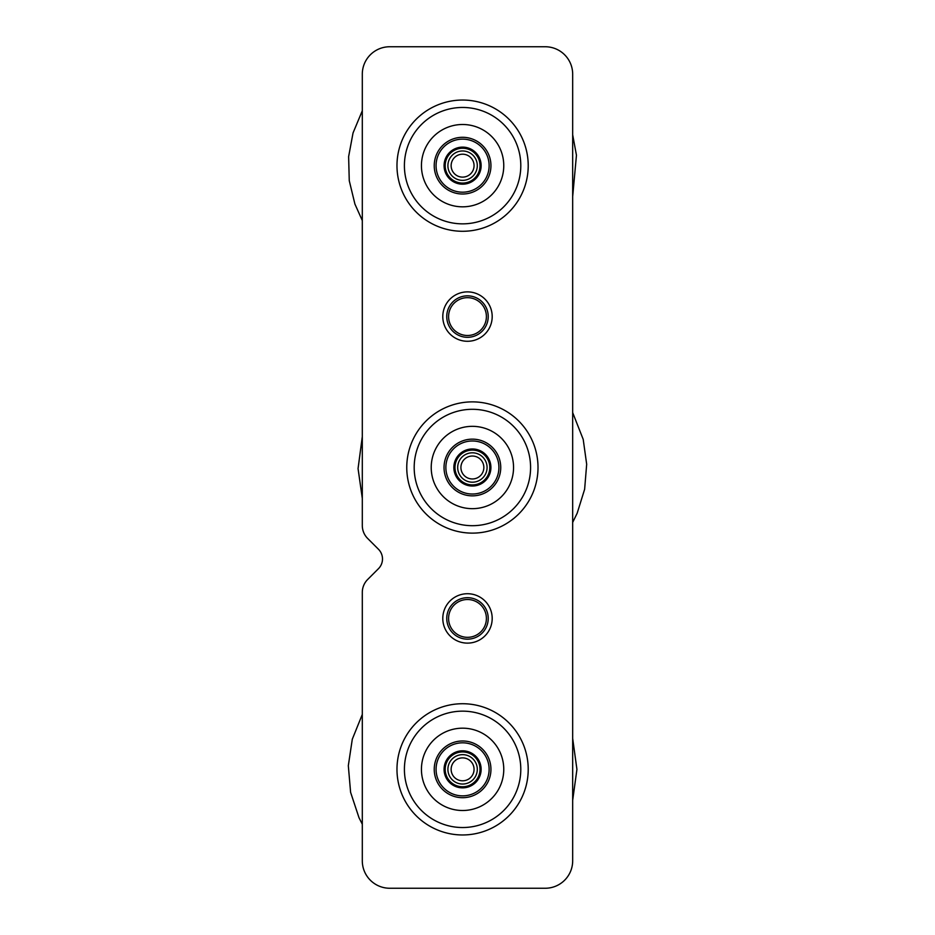 <?xml version="1.0" encoding="UTF-8"?>
<svg xmlns="http://www.w3.org/2000/svg" width="935" height="935" viewBox="0 0 935 935"><rect width="100%" height="100%" fill="white"/><g stroke="black" fill="none" stroke-linecap="round" stroke-linejoin="round"><path stroke-width="1.4" d="M572.676 860.808A27.442 27.442 0 0 1 545.234 888.25L389.743 888.25A27.442 27.442 0 0 1 362.301 860.808L362.301 592.416A18.291 18.291 0 0 1 367.665 579.478L378.476 568.667A13.721 13.721 0 0 0 378.476 549.266L367.665 538.455A18.291 18.291 0 0 1 362.301 525.517L362.301 74.192A27.442 27.442 0 0 1 389.743 46.75L545.234 46.75A27.442 27.442 0 0 1 572.676 74.192L572.676 860.808M442.793 618.421A24.696 24.696 0 0 1 479.842 597.033A24.696 24.696 0 0 1 479.842 639.809A24.696 24.696 0 0 1 442.793 618.421M442.793 316.579A24.696 24.696 0 0 1 479.842 295.191A24.696 24.696 0 0 1 479.842 337.967A24.696 24.696 0 0 1 442.793 316.579M472.385 508.663A41.163 41.163 0 0 1 436.738 446.918A41.163 41.163 0 0 1 508.032 446.918A41.163 41.163 0 0 1 472.385 508.663M462.603 810.505A41.163 41.163 0 0 1 426.956 748.76A41.163 41.163 0 0 1 498.25 748.76A41.163 41.163 0 0 1 462.603 810.505M462.603 206.822A41.163 41.163 0 0 1 426.956 145.077A41.163 41.163 0 0 1 498.25 145.077A41.163 41.163 0 0 1 462.603 206.822M486.399 316.579A18.91 18.91 0 0 1 467.488 335.49A18.91 18.91 0 0 1 448.59 316.579A18.91 18.91 0 0 1 467.488 297.669A18.91 18.91 0 0 1 486.399 316.579M488.222 316.579A20.734 20.734 0 0 0 457.121 298.616A20.734 20.734 0 0 0 457.121 334.531A20.734 20.734 0 0 0 488.222 316.579M486.399 618.421A18.91 18.91 0 0 1 467.488 637.331A18.91 18.91 0 0 1 448.59 618.421A18.91 18.91 0 0 1 467.488 599.51A18.91 18.91 0 0 1 486.399 618.421M488.222 618.421A20.734 20.734 0 0 0 457.121 600.469A20.734 20.734 0 0 0 457.121 636.384A20.734 20.734 0 0 0 488.222 618.421M449.209 152.849A18.536 18.536 0 0 1 480.391 160.458A18.536 18.536 0 0 1 458.208 183.657A18.536 18.536 0 0 1 449.209 152.849M443.424 147.321A26.531 26.531 0 0 1 488.058 158.225A26.531 26.531 0 0 1 456.303 191.43A26.531 26.531 0 0 1 443.424 147.321M442.103 146.059A28.354 28.354 0 0 1 489.811 157.711A28.354 28.354 0 0 1 455.871 193.206A28.354 28.354 0 0 1 442.103 146.059M449.209 756.532A18.536 18.536 0 0 1 480.391 764.152A18.536 18.536 0 0 1 458.208 787.34A18.536 18.536 0 0 1 449.209 756.532M443.424 751.015A26.531 26.531 0 0 1 488.058 761.908A26.531 26.531 0 0 1 456.303 795.112A26.531 26.531 0 0 1 443.424 751.015M442.103 749.741A28.354 28.354 0 0 1 489.811 761.394A28.354 28.354 0 0 1 455.871 796.889A28.354 28.354 0 0 1 442.103 749.741M458.992 454.69A18.536 18.536 0 0 1 490.174 462.299A18.536 18.536 0 0 1 467.991 485.499A18.536 18.536 0 0 1 458.992 454.69M453.218 449.174A26.531 26.531 0 0 1 497.852 460.067A26.531 26.531 0 0 1 466.097 493.271A26.531 26.531 0 0 1 453.218 449.174M451.897 447.9A28.354 28.354 0 0 1 499.606 459.552A28.354 28.354 0 0 1 465.665 495.047A28.354 28.354 0 0 1 451.897 447.9M472.385 533.125A65.625 65.625 0 0 0 529.222 434.693A65.625 65.625 0 0 0 415.549 434.693A65.625 65.625 0 0 0 472.385 533.125M462.603 231.284A65.625 65.625 0 0 0 519.428 132.852A65.625 65.625 0 0 0 405.767 132.852A65.625 65.625 0 0 0 462.603 231.284M462.603 834.967A65.625 65.625 0 0 0 519.428 736.535A65.625 65.625 0 0 0 405.767 736.535A65.625 65.625 0 0 0 462.603 834.967M472.385 525.692A58.192 58.192 0 0 1 421.989 438.398A58.192 58.192 0 0 1 522.782 438.398A58.192 58.192 0 0 1 472.385 525.692M462.603 827.533A58.192 58.192 0 0 1 412.206 740.251A58.192 58.192 0 0 1 512.999 740.251A58.192 58.192 0 0 1 462.603 827.533M462.603 223.851A58.192 58.192 0 0 1 412.206 136.557A58.192 58.192 0 0 1 512.999 136.557A58.192 58.192 0 0 1 462.603 223.851M451.979 155.502A14.703 14.703 0 0 1 476.71 161.533A14.703 14.703 0 0 1 459.108 179.941A14.703 14.703 0 0 1 451.979 155.502M454.317 157.734A11.465 11.465 0 0 1 473.601 162.445A11.465 11.465 0 0 1 459.88 176.797A11.465 11.465 0 0 1 454.317 157.734M450.016 153.632A17.403 17.403 0 0 1 479.304 160.773A17.403 17.403 0 0 1 458.466 182.57A17.403 17.403 0 0 1 450.016 153.632M451.979 759.185A14.703 14.703 0 0 1 476.71 765.216A14.703 14.703 0 0 1 459.108 783.624A14.703 14.703 0 0 1 451.979 759.185M454.317 761.417A11.465 11.465 0 0 1 473.601 766.127A11.465 11.465 0 0 1 459.88 780.48A11.465 11.465 0 0 1 454.317 761.417M450.016 757.315A17.403 17.403 0 0 1 479.304 764.468A17.403 17.403 0 0 1 458.466 786.253A17.403 17.403 0 0 1 450.016 757.315M461.761 457.344A14.703 14.703 0 0 1 486.492 463.374A14.703 14.703 0 0 1 468.902 481.782A14.703 14.703 0 0 1 461.761 457.344M464.099 459.576A11.465 11.465 0 0 1 483.395 464.286A11.465 11.465 0 0 1 469.662 478.638A11.465 11.465 0 0 1 464.099 459.576M459.81 455.474A17.403 17.403 0 0 1 489.087 462.615A17.403 17.403 0 0 1 468.26 484.412A17.403 17.403 0 0 1 459.81 455.474M362.301 220.555L354.914 204.064L349.258 180.677L348.626 156.624L353.033 132.969L362.301 110.762M572.676 134.769L576.451 155.233L572.676 196.549M362.301 824.238L359.005 817.716L350.602 792.342L348.323 765.671L352.296 739.223L362.301 714.445M572.676 738.463L576.93 769.376L572.676 800.29M362.301 498.39L358.058 468.61L362.301 436.61M572.676 412.604L583.206 439.392L586.677 464.251L584.632 489.25L577.175 513.221L572.676 522.396"/></g></svg>
